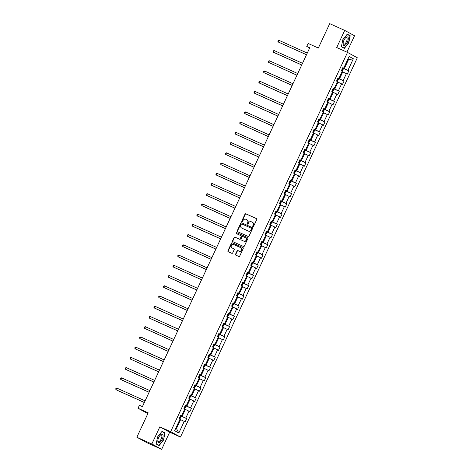 <?xml version="1.0" encoding="UTF-8"?>
<svg xmlns="http://www.w3.org/2000/svg" width="473" height="473" viewBox="0 0 473 473"><rect width="100%" height="100%" fill="white"/><g stroke="black" fill="none" stroke-linecap="round" stroke-linejoin="round"><path stroke-width="0.71" d="M252.943 226.602A0.497 0.449 -61.4 0 0 253.563 226.336L256.756 219.502A0.71 0.644 -61.4 0 0 256.467 218.591L245.865 213.82A0.71 0.644 -61.4 0 0 244.979 214.198L241.792 221.039A0.497 0.449 -61.4 0 0 242.614 221.411L243.027 220.524A2.27 2.063 -61.4 0 1 245.871 219.312L246.752 219.709A2.27 2.063 -61.4 0 1 247.681 222.617L247.267 223.504A0.497 0.449 -61.4 0 0 247.468 224.137A0.497 0.449 -61.4 0 0 248.089 223.871L248.502 222.99A2.27 2.063 -61.4 0 1 251.346 221.778L252.233 222.174A2.27 2.063 -61.4 0 1 253.156 225.083L252.742 225.97A0.497 0.449 -61.4 0 0 252.943 226.602M346.892 52.131L354.525 35.765L344.705 30.402L329.705 23.65L318.335 48.039L308.136 43.451L306.746 46.431L309.638 48.015M161.665 449.35L169.659 432.204L159.839 426.841L151.845 443.987L161.665 449.35L146.671 442.598L136.851 437.235L148.22 412.846L138.021 408.258L147.86 413.627M151.845 443.987L136.851 437.235M235.542 254.22A0.71 0.644 -61.4 0 0 235.832 255.13L238.806 256.467A0.71 0.644 -61.4 0 0 239.693 256.088L243.234 248.496A0.71 0.644 -61.4 0 0 242.945 247.586L232.349 242.815A0.71 0.644 -61.4 0 0 231.457 243.193L227.915 250.785A0.71 0.644 -61.4 0 0 228.205 251.695L231.8 253.309A0.71 0.644 -61.4 0 0 232.686 252.931L234.2 249.685A0.71 0.644 -61.4 0 0 233.916 248.774L232.131 247.97A1.898 1.726 -61.4 0 1 231.392 245.481A1.898 1.726 -61.4 0 1 233.739 244.529L240.716 247.669A1.898 1.726 -61.4 0 1 241.461 250.164A1.898 1.726 -61.4 0 1 239.107 251.116L237.949 250.589A0.71 0.644 -61.4 0 0 237.056 250.968L235.542 254.22L235.808 254.362A0.71 0.644 -61.4 0 0 235.956 255.184M138.021 408.258L139.417 405.272L142.414 406.62L309.744 47.785L306.746 46.431M159.839 426.841L170.641 431.701L347.507 52.408L357.328 57.771L180.461 437.064L170.641 431.701M344.705 30.402L336.711 47.548L347.507 52.408M248.136 236.453A0.71 0.644 -61.4 0 0 249.029 236.074L252.57 228.477A0.71 0.644 -61.4 0 0 252.28 227.572L241.679 222.801A0.71 0.644 -61.4 0 0 240.792 223.179L237.251 230.771A0.71 0.644 -61.4 0 0 237.541 231.681L248.136 236.453M247.899 238.487L244.358 246.078A0.71 0.644 -61.4 0 1 243.471 246.457L232.87 241.685A0.71 0.644 -61.4 0 1 232.586 240.781L234.1 237.529A0.71 0.644 -61.4 0 1 234.986 237.15L239.285 239.084A0.71 0.644 -61.4 0 0 240.178 238.705L241.183 236.553A0.71 0.644 -61.4 0 0 240.893 235.643L236.417 233.627A0.497 0.449 -61.4 0 1 236.222 232.976A0.497 0.449 -61.4 0 1 236.837 232.728L247.616 237.576A0.71 0.644 -61.4 0 1 247.899 238.487M174.632 430.714L180.042 419.108L179.149 418.623L180.68 415.347L181.567 415.832L184.813 408.879L183.92 408.394L185.451 405.119L186.338 405.603L189.578 398.65L188.692 398.165L190.217 394.89L191.11 395.375L194.35 388.428L193.463 387.937L194.988 384.661L195.875 385.146L199.121 378.199L198.228 377.714L199.76 374.433L200.647 374.918L203.887 367.97L203 367.486L204.525 364.204L205.418 364.689L208.658 357.742L207.771 357.257L209.297 353.975L210.189 354.46L213.429 347.513L212.537 347.028L214.068 343.747L214.955 344.232L218.195 337.284L217.308 336.8L218.833 333.518L219.726 334.003L222.966 327.056L222.079 326.571L223.605 323.29L224.498 323.78L227.738 316.827L226.845 316.342L228.376 313.061L229.263 313.552L232.503 306.599L231.616 306.114L233.148 302.838L234.034 303.323L237.275 296.37L236.388 295.885L237.913 292.61L238.806 293.094L242.046 286.141L241.153 285.657L242.684 282.381L243.571 282.866L246.811 275.913L245.925 275.428L247.456 272.152L248.343 272.637L251.583 265.684L250.696 265.199L252.221 261.924L253.114 262.409L256.354 255.455L255.461 254.971L256.993 251.695L257.88 252.18L261.12 245.233L260.233 244.742L261.764 241.466L262.651 241.951L265.891 235.004L265.004 234.513L266.53 231.238L267.422 231.723L270.662 224.776L269.77 224.291L271.301 221.009L272.188 221.494L275.428 214.547L274.541 214.062L276.072 210.781L276.959 211.265L280.199 204.318L279.312 203.833L280.838 200.552L281.731 201.037L284.971 194.09L284.078 193.605L285.609 190.323L286.496 190.808L289.742 183.861L288.849 183.376L290.381 180.095L291.267 180.58L294.508 173.632L293.621 173.148L295.146 169.866L296.039 170.357L299.279 163.404L298.386 162.919L299.917 159.643L300.804 160.128L304.05 153.175L303.158 152.69L304.689 149.415L305.576 149.9L308.816 142.947L307.929 142.462L309.454 139.186L310.347 139.671L313.587 132.718L312.7 132.233L314.226 128.958L315.113 129.442L318.359 122.489L317.466 122.004L318.997 118.729L319.884 119.214L323.124 112.261L322.237 111.776L323.763 108.5L324.655 108.985L327.895 102.038L327.009 101.547L328.534 98.272L329.427 98.756L332.667 91.809L331.774 91.319L333.305 88.043L334.192 88.528L337.432 81.581L336.545 81.096L338.071 77.814L338.964 78.299L342.204 71.352L341.317 70.867L342.842 67.586L343.735 68.071L349.145 56.464L353.337 58.758L347.927 70.365L348.814 70.849L347.288 74.125L346.396 73.64L343.156 80.587L344.048 81.078L342.517 84.354L341.63 83.869L338.39 90.816L339.277 91.307L337.746 94.582L336.859 94.097L333.619 101.045L334.506 101.529L332.98 104.811L332.087 104.326L328.847 111.273L329.74 111.758L328.209 115.04L327.322 114.555L324.076 121.502L324.969 121.987L323.437 125.268L322.551 124.783L319.31 131.731L320.197 132.215L318.672 135.497L317.779 135.012L314.539 141.959L315.432 142.444L313.901 145.725L313.014 145.241L309.768 152.188L310.66 152.673L309.129 155.954L308.242 155.463L305.002 162.416L305.889 162.901L304.364 166.183L303.471 165.692L300.231 172.645L301.118 173.13L299.592 176.405L298.705 175.921L295.459 182.874L296.352 183.358L294.821 186.634L293.934 186.149L290.694 193.102L291.581 193.587L290.055 196.863L289.163 196.378L285.923 203.331L286.809 203.816L285.284 207.091L284.391 206.606L281.151 213.56L282.044 214.044L280.513 217.32L279.626 216.835L276.386 223.788L277.273 224.273L275.747 227.548L274.854 227.064L271.614 234.011L272.501 234.502L270.976 237.777L270.083 237.292L266.843 244.239L267.736 244.724L266.204 248.006L265.318 247.521L262.077 254.468L262.964 254.953L261.433 258.234L260.546 257.75L257.306 264.697L258.193 265.182L256.668 268.463L255.775 267.978L252.535 274.925L253.427 275.41L251.896 278.692L251.009 278.207L247.769 285.154L248.656 285.639L247.125 288.92L246.238 288.435L242.998 295.383L243.885 295.867L242.359 299.149L241.466 298.658L238.226 305.611L239.119 306.096L237.588 309.377L236.701 308.887L233.461 315.84L234.348 316.325L232.817 319.6L231.93 319.115L228.69 326.068L229.576 326.553L228.051 329.829L227.158 329.344L223.918 336.297L224.811 336.782L223.28 340.057L222.393 339.573L219.153 346.526L220.04 347.011L218.508 350.286L217.621 349.801L214.381 356.754L215.268 357.239L213.743 360.515L212.85 360.03L209.61 366.983L210.503 367.468L208.971 370.743L208.085 370.258L204.839 377.206L205.731 377.696L204.2 380.972L203.313 380.487L200.073 387.434L200.96 387.925L199.435 391.201L198.542 390.716L195.302 397.663L196.194 398.148L194.663 401.429L193.776 400.944L190.53 407.892L191.423 408.376L189.892 411.658L189.005 411.173L185.765 418.12L186.652 418.605L185.126 421.886L184.234 421.402L178.824 433.002L174.632 430.714M184.695 409.127L185.369 409.429L182.129 416.376L180.532 415.661M182.129 416.376L185.765 418.12M185.369 409.429L189.005 411.173M180.621 415.477L181.567 415.832M189.466 398.899L190.14 399.2L186.9 406.147L185.304 405.432M186.9 406.147L190.53 407.892M190.14 399.2L193.776 400.944M185.386 405.249L186.338 405.603M194.237 388.67L194.911 388.972L191.666 395.925L190.075 395.203M191.666 395.925L195.302 397.663M194.911 388.972L198.542 390.716M190.158 395.02L191.11 395.375M199.003 378.441L199.677 378.743L196.437 385.696L194.841 384.975M196.437 385.696L200.073 387.434M199.677 378.743L203.313 380.487M194.929 384.791L195.875 385.146M203.774 368.213L204.448 368.514L201.208 375.467L199.612 374.746M201.208 375.467L204.839 377.206M204.448 368.514L208.085 370.258M199.695 374.563L200.647 374.918M208.546 357.984L209.22 358.286L205.974 365.239L204.383 364.517M205.974 365.239L209.61 366.983M209.22 358.286L212.85 360.03M204.466 364.334L205.418 364.689M213.311 347.756L213.985 348.057L210.745 355.01L209.149 354.289M210.745 355.01L214.381 356.754M213.985 348.057L217.621 349.801M209.237 354.106L210.189 354.46M218.083 337.527L218.757 337.828L215.517 344.782L213.92 344.06M215.517 344.782L219.153 346.526M218.757 337.828L222.393 339.573M214.009 343.877L214.955 344.232M222.854 327.298L223.528 327.606L220.288 334.553L218.692 333.837M220.288 334.553L223.918 336.297M223.528 327.606L227.158 329.344M218.774 333.648L219.726 334.003M227.619 317.07L228.293 317.377L225.053 324.324L223.457 323.609M225.053 324.324L228.69 326.068M228.293 317.377L231.93 319.115M223.546 323.42L224.498 323.78M232.391 306.841L233.065 307.148L229.825 314.096L228.228 313.38M229.825 314.096L233.461 315.84M233.065 307.148L236.701 308.887M228.317 313.191L229.263 313.552M237.162 296.612L237.836 296.92L234.596 303.867L233 303.152M234.596 303.867L238.226 305.611M237.836 296.92L241.466 298.658M233.083 302.968L234.034 303.323M241.928 286.39L242.602 286.691L239.362 293.638L237.765 292.923M239.362 293.638L242.998 295.383M242.602 286.691L246.238 288.435M237.854 292.74L238.806 293.094M246.699 276.161L247.373 276.463L244.133 283.41L242.537 282.694M244.133 283.41L247.769 285.154M247.373 276.463L251.009 278.207M242.625 282.511L243.571 282.866M251.47 265.932L252.144 266.234L248.904 273.181L247.308 272.466M248.904 273.181L252.535 274.925M252.144 266.234L255.775 267.978M247.391 272.282L248.343 272.637M256.242 255.704L256.91 256.005L253.67 262.953L252.074 262.237M253.67 262.953L257.306 264.697M256.91 256.005L260.546 257.75M252.162 262.054L253.114 262.409M261.007 245.475L261.681 245.777L258.441 252.73L256.845 252.008M258.441 252.73L262.077 254.468M261.681 245.777L265.318 247.521M256.934 251.825L257.88 252.18M265.779 235.247L266.453 235.548L263.213 242.501L261.616 241.78M263.213 242.501L266.843 244.239M266.453 235.548L270.083 237.292M261.699 241.597L262.651 241.951M270.55 225.018L271.218 225.319L267.978 232.273L266.382 231.551M267.978 232.273L271.614 234.011M271.218 225.319L274.854 227.064M266.47 231.368L267.422 231.723M275.316 214.789L275.99 215.091L272.75 222.044L271.153 221.323M272.75 222.044L276.386 223.788M275.99 215.091L279.626 216.835M271.242 221.139L272.188 221.494M280.087 204.561L280.761 204.862L277.521 211.815L275.925 211.094M277.521 211.815L281.151 213.56M280.761 204.862L284.391 206.606M276.007 210.911L276.959 211.265M284.858 194.332L285.526 194.634L282.286 201.587L280.696 200.865M282.286 201.587L285.923 203.331M285.526 194.634L289.163 196.378M280.779 200.682L281.731 201.037M289.624 184.103L290.298 184.405L287.058 191.358L285.461 190.637M287.058 191.358L290.694 193.102M290.298 184.405L293.934 186.149M285.55 190.453L286.496 190.808M294.395 173.875L295.069 174.182L291.829 181.129L290.233 180.414M291.829 181.129L295.459 182.874M295.069 174.182L298.705 175.921M290.316 180.225L291.267 180.58M299.167 163.646L299.841 163.954L296.595 170.901L295.004 170.185M296.595 170.901L300.231 172.645M299.841 163.954L303.471 165.692M295.087 169.996L296.039 170.357M303.932 153.418L304.606 153.725L301.366 160.672L299.77 159.957M301.366 160.672L305.002 162.416M304.606 153.725L308.242 155.463M299.858 159.773L300.804 160.128M308.703 143.195L309.377 143.496L306.137 150.444L304.541 149.728M306.137 150.444L309.768 152.188M309.377 143.496L313.014 145.241M304.624 149.545L305.576 149.9M313.475 132.966L314.149 133.268L310.903 140.215L309.312 139.5M310.903 140.215L314.539 141.959M314.149 133.268L317.779 135.012M309.395 139.316L310.347 139.671M318.24 122.738L318.914 123.039L315.674 129.986L314.078 129.271M315.674 129.986L319.31 131.731M318.914 123.039L322.551 124.783M314.167 129.088L315.113 129.442M323.012 112.509L323.686 112.811L320.446 119.758L318.849 119.042M320.446 119.758L324.076 121.502M323.686 112.811L327.322 114.555M318.932 118.859L319.884 119.214M327.783 102.28L328.457 102.582L325.211 109.535L323.621 108.814M325.211 109.535L328.847 111.273M328.457 102.582L332.087 104.326M323.703 108.63L324.655 108.985M332.549 92.052L333.223 92.353L329.983 99.306L328.386 98.585M329.983 99.306L333.619 101.045M333.223 92.353L336.859 94.097M328.475 98.402L329.427 98.756M337.32 81.823L337.994 82.125L334.754 89.078L333.158 88.356M334.754 89.078L338.39 90.816M337.994 82.125L341.63 83.869M333.246 88.173L334.192 88.528M342.091 71.594L342.765 71.896L339.519 78.849L337.929 78.128M339.519 78.849L343.156 80.587M342.765 71.896L346.396 73.64M338.012 77.944L338.964 78.299M347.744 59.462L348.418 59.769L344.291 68.62L342.694 67.899M344.291 68.62L347.927 70.365M353.337 58.758L348.418 59.769L347.767 59.415M169.659 432.204L180.461 437.064M175.826 428.154L176.47 428.508L180.603 419.657L179.929 419.356M342.783 67.716L343.735 68.071M180.603 419.657L184.234 421.402M178.824 433.002L176.47 428.508M343.126 68.289L348.814 70.849M338.361 78.518L344.048 81.078M333.589 88.747L339.277 91.307M328.818 98.969L334.506 101.529M324.052 109.198L329.74 111.758M319.281 119.427L324.969 121.987M314.51 129.655L320.197 132.215M309.738 139.884L315.432 142.444M304.973 150.112L310.66 152.673M300.201 160.341L305.889 162.901M295.43 170.57L301.118 173.13M290.664 180.798L296.352 183.358M285.893 191.027L291.581 193.587M281.122 201.256L286.809 203.816M276.356 211.484L282.044 214.044M271.585 221.713L277.273 224.273M266.813 231.941L272.501 234.502M262.048 242.164L267.736 244.724M257.277 252.393L262.964 254.953M252.505 262.621L258.193 265.182M247.74 272.85L253.427 275.41M242.968 283.079L248.656 285.639M238.197 293.307L243.885 295.867M233.431 303.536L239.119 306.096M228.66 313.765L234.348 316.325M223.889 323.993L229.576 326.553M219.123 334.222L224.811 336.782M214.352 344.45L220.04 347.011M209.58 354.679L215.268 357.239M204.815 364.908L210.503 367.468M200.044 375.136L205.731 377.696M195.272 385.359L200.96 387.925M190.501 395.588L196.194 398.148M185.735 405.816L191.423 408.376M180.964 416.045L186.652 418.605M344.32 48.412L348.749 42.895L350.221 35.759L347.265 34.145L342.836 39.661L341.364 46.797L344.32 48.412M165.006 432.955L162.05 431.341L157.621 436.857L156.149 443.993L159.105 445.607L163.534 440.085L165.006 432.955L161.914 431.506M253.061 226.638A0.497 0.449 -61.4 0 1 253.008 226.112L253.422 225.225A2.27 2.063 -61.4 0 0 252.493 222.322M247.018 219.856A2.27 2.063 -61.4 0 1 247.941 222.765L247.533 223.646A0.497 0.449 -61.4 0 0 247.586 224.172M256.603 218.68L246.131 213.967A0.71 0.644 -61.4 0 0 245.245 214.346L242.052 221.181A0.497 0.449 -61.4 0 0 242.111 221.707M252.416 227.661L241.945 222.943A0.71 0.644 -61.4 0 0 241.059 223.321L237.517 230.919A0.71 0.644 -61.4 0 0 237.665 231.735M251.411 228.814A0.497 0.449 -61.4 0 0 251.21 228.181L241.91 223.989A0.497 0.449 -61.4 0 0 241.283 224.255L240.852 225.189A2.27 2.063 -61.4 0 0 241.774 228.098L248.136 230.96A2.27 2.063 -61.4 0 0 250.98 229.748L251.411 228.814L251.677 228.962A0.497 0.449 -61.4 0 0 251.476 228.323L251.269 228.211M251.677 228.962L251.246 229.896A2.27 2.063 -61.4 0 1 248.402 231.102L242.04 228.24M240.97 235.684L241.159 235.785A0.71 0.644 -61.4 0 1 241.449 236.695L240.444 238.853A0.71 0.644 -61.4 0 1 239.551 239.232L235.252 237.298A0.71 0.644 -61.4 0 0 234.366 237.677L232.852 240.923A0.71 0.644 -61.4 0 0 233 241.744M247.751 237.665L237.103 232.87A0.497 0.449 -61.4 0 0 236.565 233.697M243.749 241.094A1.898 1.726 -61.4 0 0 245.463 237.706A1.898 1.726 -61.4 0 0 245.351 237.653L242.891 236.541A0.71 0.644 -61.4 0 0 242.005 236.92L240.999 239.078A0.71 0.644 -61.4 0 0 241.289 239.988L244.015 241.236A1.898 1.726 -61.4 0 0 245.724 237.848A1.898 1.726 -61.4 0 0 245.617 237.795M244.015 241.236L241.555 240.13M240.982 247.817A1.898 1.726 -61.4 0 1 241.727 250.306A1.898 1.726 -61.4 0 1 239.373 251.258L238.215 250.737A0.71 0.644 -61.4 0 0 237.322 251.116L235.808 254.362M234.052 248.863L232.397 248.118M243.087 247.675L232.615 242.956A0.71 0.644 -61.4 0 0 231.723 243.335L228.181 250.932A0.71 0.644 -61.4 0 0 228.329 251.754M347.702 34.641L349.967 35.877L348.542 42.789L344.249 48.134L341.405 46.585M347.702 34.624L350.221 35.759M161.908 431.518L164.752 433.073L163.534 440.085M342.009 71.246L343.321 69.105L342.677 67.941M307.273 53.077L278.952 40.329L278.183 41.967L306.486 54.767M343.102 68.183L341.743 71.098M341.731 69.974L342.097 69.188M278.952 40.329L278.142 40.577L277.834 41.234L278.183 41.967L306.51 54.714M337.237 81.474L338.55 79.334L337.905 78.169M302.507 63.305L274.18 50.558L273.418 52.196L274.08 52.556L301.715 64.996M336.959 80.203L337.326 79.417M274.18 50.558L273.37 50.806L273.063 51.462L273.418 52.196L301.739 64.943M332.472 91.697L333.784 89.557L333.14 88.398M297.736 73.534L269.409 60.786L268.646 62.424L296.949 75.225M333.566 88.64L332.206 91.555M332.188 90.432L332.554 89.645M269.409 60.786L268.599 61.035L268.297 61.691L268.646 62.424L296.973 75.172M348.258 38.006A4.706 1.963 114.2 0 0 345.426 37.976A4.706 1.963 114.2 0 0 343.079 43.191A4.706 1.963 114.2 0 0 343.091 44.444A4.706 1.963 114.2 0 0 346.171 44.172A4.706 1.963 114.2 0 0 348.258 38.006M343.138 42.795A3.559 1.484 114.2 0 0 343.167 43.415A3.559 1.484 114.2 0 0 343.664 44.226A3.559 1.484 114.2 0 0 346.029 42.452A3.559 1.484 114.2 0 0 347.081 38.538A3.559 1.484 114.2 0 0 346.591 37.728A3.559 1.484 114.2 0 0 345.166 38.283M344.249 48.134L341.364 46.792M163.043 435.201A4.706 1.963 114.2 0 0 160.211 435.172A4.706 1.963 114.2 0 0 157.864 440.387A4.706 1.963 114.2 0 0 157.876 441.64A4.706 1.963 114.2 0 0 160.956 441.368A4.706 1.963 114.2 0 0 163.043 435.201M157.923 439.991A3.559 1.484 114.2 0 0 157.952 440.611A3.559 1.484 114.2 0 0 158.449 441.421A3.559 1.484 114.2 0 0 160.814 439.648A3.559 1.484 114.2 0 0 161.867 435.734A3.559 1.484 114.2 0 0 161.376 434.924A3.559 1.484 114.2 0 0 159.951 435.479M163.321 439.985L159.034 445.33L156.149 443.987M159.034 445.33L156.191 443.78M327.7 101.926L329.013 99.785L328.368 98.626M292.964 83.762L264.644 71.009L263.875 72.653L292.178 85.453M327.422 100.66L327.789 99.874M264.644 71.009L263.833 71.263L263.526 71.92L263.875 72.653L292.202 85.4M322.929 112.154L324.242 110.014L323.597 108.855M288.199 93.991L259.872 81.238L259.109 82.881L259.772 83.242L287.407 95.682M322.651 110.889L323.018 110.103M259.872 81.238L259.062 81.492L258.755 82.142L259.109 82.881L287.43 95.629M318.158 122.383L319.476 120.243L318.832 119.084M283.428 104.22L255.101 91.466L254.338 93.11L255 93.471L282.641 105.911M317.88 121.118L318.246 120.331M255.101 91.466L254.291 91.721L253.989 92.371L254.338 93.11L282.665 105.857M313.392 132.611L314.705 130.471L314.06 129.312M278.656 114.448L250.335 101.695L249.567 103.339L277.87 116.139M313.114 131.346L313.481 130.56M250.335 101.695L249.525 101.943L249.218 102.6L249.567 103.339L277.893 116.086M308.621 142.84L309.933 140.7L309.289 139.541M273.891 124.677L245.564 111.924L244.801 113.561L245.463 113.928L273.098 126.368M308.343 141.575L308.709 140.783M245.564 111.924L244.754 112.172L244.446 112.828L244.801 113.561L273.122 126.315M303.849 153.069L305.168 150.928L304.523 149.77M269.119 134.906L240.792 122.152L240.03 123.79L268.333 136.596M304.086 151.088L303.731 151.88M240.792 122.152L239.982 122.401L239.681 123.057L240.03 123.79L268.357 136.543M299.084 163.297L300.396 161.157L299.752 159.998M264.348 145.128L236.027 132.381L235.258 134.019L263.562 146.825M299.314 161.317L298.96 162.109M236.027 132.381L235.217 132.629L234.91 133.285L235.258 134.019L263.585 146.772M294.312 173.526L295.625 171.386L294.981 170.227M259.582 155.357L231.256 142.609L230.493 144.247L231.155 144.614L258.79 157.054M294.549 171.545L294.035 172.255M231.256 142.609L230.446 142.858L230.138 143.514L230.493 144.247L258.814 157.001M289.541 183.755L290.86 181.614L290.215 180.455M254.811 165.585L226.484 152.838L225.722 154.476L254.025 167.276M289.778 181.774L289.263 182.483M226.484 152.838L225.674 153.086L225.373 153.743L225.722 154.476L254.048 167.229M284.776 193.983L286.088 191.843L285.444 190.678M250.04 175.814L221.719 163.067L220.95 164.705L249.253 177.505M285.006 192.003L284.651 192.789M221.719 163.067L220.909 163.315L220.601 163.971L220.95 164.705L249.277 177.458M280.004 204.212L281.317 202.072L280.672 200.907M245.274 186.043L216.947 173.295L216.185 174.933L216.847 175.294L244.482 187.734M280.241 202.225L279.726 202.941M216.947 173.295L216.137 173.544L215.83 174.2L216.185 174.933L244.506 187.68M275.233 214.44L276.551 212.3L275.907 211.135M240.503 196.271L212.176 183.524L211.413 185.162L212.075 185.522L239.71 197.962M275.469 212.454L274.955 213.169M212.176 183.524L211.366 183.772L211.059 184.429L211.413 185.162L239.74 197.909M270.467 224.669L271.78 222.529L271.135 221.364M235.731 206.5L207.411 193.753L206.642 195.39L234.945 208.191M270.698 222.682L270.343 223.475M207.411 193.753L206.6 194.001L206.293 194.657L206.642 195.39L234.969 208.138M265.696 234.898L267.009 232.757L266.364 231.593M230.966 216.729L202.639 203.981L201.876 205.619L202.539 205.98L230.174 218.42M265.418 233.627L265.785 232.84M202.639 203.981L201.829 204.23L201.522 204.886L201.876 205.619L230.197 218.366M260.925 245.12L262.243 242.98L261.599 241.821M226.195 226.957L197.868 214.204L197.105 215.848L197.767 216.208L225.402 228.648M261.161 243.14L260.647 243.855M197.868 214.204L197.058 214.458L196.75 215.114L197.105 215.848L225.432 228.595M256.159 255.349L257.472 253.209L256.827 252.05M221.423 237.186L193.096 224.433L192.334 226.076L192.996 226.437L220.637 238.877M256.39 253.368L256.035 254.161M193.096 224.433L192.286 224.687L191.985 225.343L192.334 226.076L220.66 238.824M251.388 265.578L252.7 263.437L252.056 262.279M216.658 247.414L188.331 234.661L187.568 236.305L188.23 236.666L215.865 249.105M251.11 264.312L251.476 263.526M188.331 234.661L187.521 234.915L187.213 235.566L187.568 236.305L215.889 249.052M246.616 275.806L247.929 273.666L247.29 272.507M211.886 257.643L183.559 244.89L182.797 246.534L183.459 246.894L211.094 259.334M246.853 273.826L246.338 274.541M183.559 244.89L182.749 245.138L182.442 245.794L182.797 246.534L211.124 259.281M241.851 286.035L243.163 283.895L242.519 282.736M207.115 267.872L178.788 255.118L178.025 256.756L206.329 269.563M242.081 284.054L241.727 284.847M178.788 255.118L177.978 255.367L177.677 256.023L178.025 256.756L206.352 269.509M237.079 296.264L238.392 294.123L237.748 292.964M202.343 278.1L174.023 265.347L173.254 266.985L201.557 279.791M236.802 294.998L237.168 294.206M174.023 265.347L173.213 265.595L172.905 266.252L173.254 266.985L201.581 279.738M232.308 306.492L233.621 304.352L232.976 303.193M197.578 288.323L169.251 275.576L168.489 277.213L169.151 277.58L196.786 290.02M232.545 304.511L232.03 305.221M169.251 275.576L168.441 275.824L168.134 276.48L168.489 277.213L196.815 289.967M227.543 316.721L228.855 314.58L228.211 313.422M192.807 298.552L164.48 285.804L163.717 287.442L192.02 300.249M227.773 314.74L227.418 315.526M164.48 285.804L163.67 286.053L163.368 286.709L163.717 287.442L192.044 300.195M222.771 326.949L224.084 324.809L223.439 323.65M188.035 308.78L159.714 296.033L158.946 297.671L187.249 310.471M222.493 325.678L222.86 324.892M159.714 296.033L158.904 296.281L158.597 296.938L158.946 297.671L187.273 310.424M218 337.178L219.312 335.038L218.668 333.873M183.27 319.009L154.943 306.262L154.18 307.899L154.842 308.26L182.477 320.7M218.236 335.197L217.722 335.907M154.943 306.262L154.133 306.51L153.826 307.166L154.18 307.899L182.501 320.653M213.234 347.407L214.547 345.266L213.902 344.102M178.498 329.238L150.172 316.49L149.409 318.128L177.712 330.929M213.465 345.42L213.11 346.212M150.172 316.49L149.362 316.739L149.06 317.395L149.409 318.128L177.736 330.875M208.463 357.635L209.776 355.495L209.131 354.33M173.727 339.466L145.406 326.719L144.637 328.357L172.941 341.157M208.185 356.364L208.552 355.578M145.406 326.719L144.596 326.967L144.289 327.623L144.637 328.357L172.964 341.104M203.692 367.864L205.004 365.724L204.36 364.559M168.962 349.695L140.635 336.947L139.872 338.585L140.534 338.946L168.169 351.386M203.928 365.877L203.414 366.593M140.635 336.947L139.825 337.196L139.517 337.852L139.872 338.585L168.193 351.333M198.92 378.093L200.239 375.952L199.594 374.787M164.19 359.923L135.863 347.176L135.101 348.814L163.404 361.614M199.157 376.106L198.802 376.898M135.863 347.176L135.053 347.424L134.752 348.081L135.101 348.814L163.427 361.561M194.155 388.315L195.467 386.175L194.823 385.016M159.419 370.152L131.098 357.405L130.329 359.042L158.632 371.843M193.877 387.05L194.243 386.264M131.098 357.405L130.288 357.653L129.98 358.309L130.329 359.042L158.656 371.79M189.383 398.544L190.696 396.404L190.051 395.245M154.653 380.381L126.326 367.627L125.564 369.271L126.226 369.632L153.861 382.072M189.62 396.563L189.105 397.279M126.326 367.627L125.516 367.882L125.209 368.538L125.564 369.271L153.885 382.018M184.612 408.773L185.93 406.632L185.286 405.473M149.882 390.609L121.555 377.856L120.792 379.5L121.455 379.86L149.096 392.3M184.848 406.792L184.494 407.584M121.555 377.856L120.745 378.11L120.444 378.761L120.792 379.5L149.119 392.247M179.846 419.001L181.159 416.861L180.515 415.702M145.11 400.838L116.79 388.085L116.021 389.728L144.324 402.529M179.569 417.736L179.935 416.95M116.79 388.085L115.98 388.333L115.672 388.989L116.021 389.728L144.348 402.476M336.971 81.326L338.331 78.412M327.434 101.784L328.794 98.863M322.663 112.012L324.023 109.092M317.891 122.241L319.257 119.32M313.126 132.47L314.486 129.549M308.355 142.698L309.714 139.777M303.583 152.927L304.949 150.006M298.818 163.15L300.178 160.235M294.046 173.378L295.406 170.463M289.275 183.607L290.635 180.692M284.51 193.835L285.869 190.921M279.738 204.064L281.098 201.149M274.967 214.293L276.327 211.378M270.201 224.521L271.561 221.606M265.43 234.75L266.79 231.835M260.658 244.979L262.018 242.064M255.893 255.207L257.253 252.286M251.122 265.436L252.481 262.515M246.35 275.664L247.71 272.744M241.585 285.893L242.945 282.972M236.813 296.122L238.173 293.201M232.042 306.344L233.402 303.43M227.276 316.573L228.636 313.658M222.505 326.802L223.865 323.887M217.734 337.03L219.094 334.115M212.968 347.259L214.328 344.344M208.197 357.487L209.557 354.573M203.425 367.716L204.785 364.801M198.66 377.945L200.02 375.03M193.889 388.173L195.248 385.259M189.117 398.402L190.477 395.481M184.346 408.631L185.712 405.71M179.58 418.859L180.94 415.938"/></g></svg>
